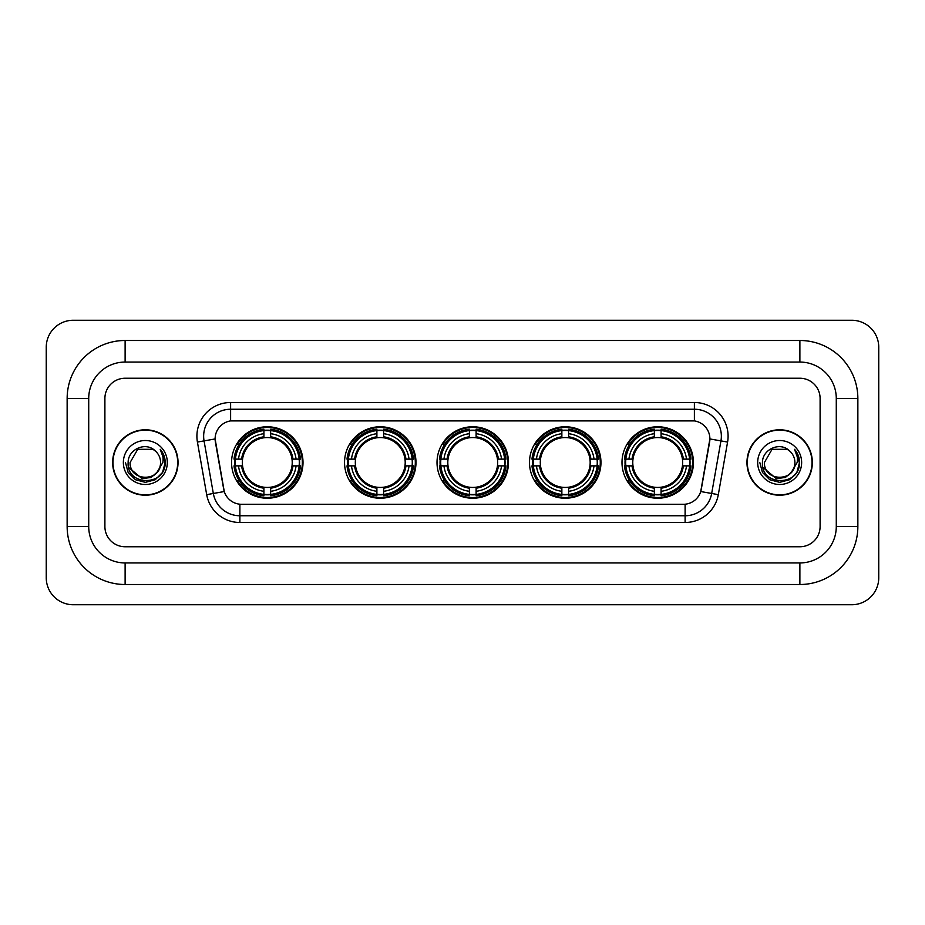 <?xml version="1.0" encoding="UTF-8"?>
<svg xmlns="http://www.w3.org/2000/svg" width="925" height="925" viewBox="0 0 925 925"><rect width="100%" height="100%" fill="white"/><g stroke="black" fill="none" stroke-linecap="round" stroke-linejoin="round"><path stroke-width="1.39" d="M621.993 462.5A35.728 35.728 0 0 0 657.721 498.228A35.728 35.728 0 0 0 693.438 462.5A35.728 35.728 0 0 0 657.721 426.772A35.728 35.728 0 0 0 621.993 462.5M344.539 462.5A35.728 35.728 0 0 0 380.256 498.228A35.728 35.728 0 0 0 415.984 462.5A35.728 35.728 0 0 0 380.256 426.772A35.728 35.728 0 0 0 344.539 462.5M437.016 462.5A35.728 35.728 0 0 0 472.744 498.228A35.728 35.728 0 0 0 508.472 462.5A35.728 35.728 0 0 0 472.744 426.772A35.728 35.728 0 0 0 437.016 462.5M529.505 462.5A35.728 35.728 0 0 0 565.233 498.228A35.728 35.728 0 0 0 600.961 462.5A35.728 35.728 0 0 0 565.233 426.772A35.728 35.728 0 0 0 529.505 462.5M231.562 462.5A35.728 35.728 0 0 0 267.279 498.228A35.728 35.728 0 0 0 303.007 462.5A35.728 35.728 0 0 0 267.279 426.772A35.728 35.728 0 0 0 231.562 462.5M215.109 438.913A18.199 18.199 0 0 0 215.386 442.069L223.711 489.256A18.199 18.199 0 0 0 241.633 504.298L683.367 504.298A18.199 18.199 0 0 0 701.289 489.256L709.614 442.069A18.199 18.199 0 0 0 691.692 420.702L233.308 420.702A18.199 18.199 0 0 0 215.109 438.913L215.305 436.207M234.765 465.865A32.699 32.699 0 0 1 234.765 459.135M532.707 465.865A32.699 32.699 0 0 1 532.707 459.135M440.231 465.865A32.699 32.699 0 0 1 440.231 459.135M347.742 465.865A32.699 32.699 0 0 1 347.742 459.135M625.196 465.865A32.699 32.699 0 0 1 625.196 459.135M112.653 462.5A32.699 32.699 0 0 0 145.341 495.199A32.699 32.699 0 0 0 178.039 462.5A32.699 32.699 0 0 0 145.341 429.801A32.699 32.699 0 0 0 112.653 462.5M746.961 462.5A32.699 32.699 0 0 0 779.659 495.199A32.699 32.699 0 0 0 812.347 462.5A32.699 32.699 0 0 0 779.659 429.801A32.699 32.699 0 0 0 746.961 462.5M230.614 402.502L230.614 420.91L694.386 420.91L694.386 409.243A26.964 26.964 0 0 1 720.945 440.89L711.672 493.476A26.964 26.964 0 0 1 685.113 515.757L239.887 515.757A26.964 26.964 0 0 1 213.328 493.476L204.055 440.89A26.964 26.964 0 0 1 230.614 409.243L694.386 409.243L694.386 402.502A33.705 33.705 0 0 1 727.582 442.058L718.309 494.644A33.705 33.705 0 0 1 685.113 522.498L239.887 522.498A33.705 33.705 0 0 1 206.691 494.644L197.418 442.058A33.705 33.705 0 0 1 230.614 402.502L694.386 402.502M683.367 504.298L241.633 504.298M727.582 442.058L709.891 438.947L700.734 491.545L718.309 494.644M206.691 494.644L224.266 491.545L215.109 438.947L204.055 440.89A26.964 26.964 0 0 1 203.65 436.207M820.105 398.467A20.223 20.223 0 0 0 799.882 378.244L125.118 378.244A20.223 20.223 0 0 0 104.895 398.467L104.895 526.533A20.223 20.223 0 0 0 125.118 546.756L799.882 546.756A20.223 20.223 0 0 0 820.105 526.533L820.105 398.467A20.223 20.223 0 0 0 799.882 378.244L125.118 378.244A20.223 20.223 0 0 0 104.895 398.467L104.895 526.533A20.223 20.223 0 0 0 125.118 546.756L799.882 546.756A20.223 20.223 0 0 0 820.105 526.533L820.105 398.467M177.692 462.5A32.352 32.352 0 0 0 145.341 430.148A32.352 32.352 0 0 0 112.989 462.5A32.352 32.352 0 0 0 145.341 494.852A32.352 32.352 0 0 0 177.692 462.5M157.99 471.472L151.11 477.427L142.092 478.676L128.621 467.437M157.019 472.282C148.925 483.22 129.315 476.225 130.101 462.5C129.176 482.156 161.505 482.156 160.58 462.5C161.505 482.156 129.176 482.156 130.101 462.5L137.721 449.307L152.96 449.307L155.319 450.995C145.977 441.19 127.974 449.261 128.136 462.5C126.424 486.018 164.558 486.631 165.182 463.645L165.205 462.5C165.147 457.505 163.494 453.111 160.222 449.33C162.708 453.412 163.586 457.806 162.846 462.5L157.019 472.282A15.239 15.239 0 0 0 160.58 462.5C161.505 482.156 129.176 482.156 130.101 462.5L137.721 449.307M160.58 462.5A15.239 15.239 0 0 0 155.319 450.995M123.36 462.5A21.98 21.98 0 0 0 145.341 484.48A21.98 21.98 0 0 0 167.321 462.5A21.98 21.98 0 0 0 145.341 440.52A21.98 21.98 0 0 0 123.36 462.5M160.222 449.33L165.205 463.078L164.28 456.476L165.205 463.078L164.28 456.476L165.205 463.078L160.372 449.504L165.205 463.078L160.372 449.504L165.205 462.5L162.546 472.432L155.273 479.705L145.341 482.364L135.408 479.705L128.136 472.432L125.476 462.5M160.372 449.504L165.205 463.09M812.011 462.5A32.352 32.352 0 0 0 779.659 430.148A32.352 32.352 0 0 0 747.308 462.5A32.352 32.352 0 0 0 779.659 494.852A32.352 32.352 0 0 0 812.011 462.5M792.309 471.472L785.429 477.427L776.41 478.676L762.928 467.437M794.899 462.5C795.824 482.156 763.495 482.156 764.42 462.5L772.04 449.307L787.279 449.307L789.638 450.995C780.284 441.19 762.293 449.261 762.454 462.5C760.743 486.018 798.876 486.631 799.489 463.645L799.524 462.5C799.466 457.505 797.812 453.111 794.54 449.33C797.026 453.412 797.905 457.806 797.165 462.5L791.337 472.282A15.239 15.239 0 0 0 794.899 462.5C795.824 482.156 763.495 482.156 764.42 462.5C763.495 482.156 795.824 482.156 794.899 462.5A15.239 15.239 0 0 0 789.638 450.995M791.337 472.282C783.244 483.22 763.634 476.225 764.42 462.5M757.679 462.5A21.98 21.98 0 0 0 779.659 484.48A21.98 21.98 0 0 0 801.64 462.5A21.98 21.98 0 0 0 779.659 440.52A21.98 21.98 0 0 0 757.679 462.5M794.54 449.33L799.524 463.078L798.599 456.476L799.524 463.078L798.599 456.476L799.524 463.078L794.691 449.504L799.524 463.078L794.691 449.504L799.524 462.5L796.864 472.432L789.592 479.705L779.659 482.364L769.727 479.705L762.454 472.432L759.795 462.5M794.691 449.504L799.524 463.09M270.655 494.413L270.655 495.765A33.439 33.439 0 0 0 300.544 465.865L299.191 465.865A32.086 32.086 0 0 1 270.655 494.413L270.655 491.291A28.987 28.987 0 0 0 296.069 465.865L291.999 465.865A24.94 24.94 0 0 0 270.655 437.791L270.655 430.587A32.086 32.086 0 0 1 299.191 459.135L300.544 459.135A33.439 33.439 0 0 0 270.655 429.235L270.655 430.587M235.378 465.865L234.025 465.865A33.439 33.439 0 0 0 263.914 495.765L263.914 494.413A32.086 32.086 0 0 1 235.378 465.865L238.5 465.865A28.987 28.987 0 0 0 263.914 491.291L263.914 487.209A24.94 24.94 0 0 0 291.999 465.865L292.994 465.865A25.923 25.923 0 0 1 270.655 488.203L270.655 491.291M263.914 430.587L263.914 429.235A33.439 33.439 0 0 0 234.025 459.135L235.378 459.135A32.086 32.086 0 0 1 263.914 430.587L263.914 433.709A28.987 28.987 0 0 0 238.5 459.135L242.57 459.135A24.94 24.94 0 0 0 263.914 487.209L263.914 488.203A25.923 25.923 0 0 1 241.575 465.865L238.5 465.865M235.447 465.865A32.017 32.017 0 0 1 235.447 459.135M270.655 430.657A32.017 32.017 0 0 0 263.914 430.657M299.122 459.135A32.017 32.017 0 0 1 299.122 465.865M299.191 459.135L296.069 459.135A28.987 28.987 0 0 0 270.655 433.709M296.069 465.865L299.191 465.865M263.914 491.291L263.914 494.413M291.999 459.135L296.069 459.135M270.655 487.255L270.655 488.203M263.914 487.209A24.94 24.94 0 0 1 242.57 465.865L241.575 465.865M270.655 494.343A32.017 32.017 0 0 1 263.914 494.343M238.5 459.135L235.378 459.135M263.914 437.745L263.914 433.709M270.655 437.791A24.94 24.94 0 0 0 242.57 459.135L241.575 459.135A25.923 25.923 0 0 1 263.914 436.797M270.655 437.745L270.655 436.797A25.923 25.923 0 0 1 292.994 459.135M239.24 444.301L237.332 444.301A35.057 35.057 0 0 1 302.336 462.5A35.057 35.057 0 0 1 237.332 480.699L239.24 480.699M383.632 494.413L383.632 495.765A33.439 33.439 0 0 0 413.521 465.865L412.168 465.865A32.086 32.086 0 0 1 383.632 494.413L383.632 491.291A28.987 28.987 0 0 0 409.047 465.865L404.977 465.865A24.94 24.94 0 0 0 383.632 437.791L383.632 430.587A32.086 32.086 0 0 1 412.168 459.135L413.521 459.135A33.439 33.439 0 0 0 383.632 429.235L383.632 430.587M348.355 465.865L347.002 465.865A33.439 33.439 0 0 0 376.891 495.765L376.891 494.413A32.086 32.086 0 0 1 348.355 465.865L351.477 465.865A28.987 28.987 0 0 0 376.891 491.291L376.891 487.209A24.94 24.94 0 0 0 404.977 465.865L405.971 465.865A25.923 25.923 0 0 1 383.632 488.203L383.632 491.291M376.891 430.587L376.891 429.235A33.439 33.439 0 0 0 347.002 459.135L348.355 459.135A32.086 32.086 0 0 1 376.891 430.587L376.891 433.709A28.987 28.987 0 0 0 351.477 459.135L355.547 459.135A24.94 24.94 0 0 0 376.891 487.209L376.891 488.203A25.923 25.923 0 0 1 354.553 465.865L351.477 465.865M348.424 465.865A32.017 32.017 0 0 1 348.424 459.135M383.632 430.657A32.017 32.017 0 0 0 376.891 430.657M412.099 459.135A32.017 32.017 0 0 1 412.099 465.865M412.168 459.135L409.047 459.135A28.987 28.987 0 0 0 383.632 433.709M409.047 465.865L412.168 465.865M376.891 491.291L376.891 494.413M404.977 459.135L409.047 459.135M383.632 487.255L383.632 488.203M376.891 487.209A24.94 24.94 0 0 1 355.547 465.865L354.553 465.865M383.632 494.343A32.017 32.017 0 0 1 376.891 494.343M351.477 459.135L348.355 459.135M376.891 437.745L376.891 433.709M383.632 437.791A24.94 24.94 0 0 0 355.547 459.135L354.553 459.135A25.923 25.923 0 0 1 376.891 436.797M383.632 437.745L383.632 436.797A25.923 25.923 0 0 1 405.971 459.135M352.217 444.301L350.309 444.301A35.057 35.057 0 0 1 415.313 462.5A35.057 35.057 0 0 1 350.309 480.699L352.217 480.699M476.121 494.413L476.121 495.765A33.439 33.439 0 0 0 506.01 465.865L504.657 465.865A32.086 32.086 0 0 1 476.121 494.413L476.121 491.291A28.987 28.987 0 0 0 501.535 465.865L497.453 465.865A24.94 24.94 0 0 0 476.121 437.791L476.121 430.587A32.086 32.086 0 0 1 504.657 459.135L506.01 459.135A33.439 33.439 0 0 0 476.121 429.235L476.121 430.587M440.832 465.865L439.479 465.865A33.439 33.439 0 0 0 469.38 495.765L469.38 494.413A32.086 32.086 0 0 1 440.832 465.865L443.954 465.865A28.987 28.987 0 0 0 469.38 491.291L469.38 487.209A24.94 24.94 0 0 0 497.453 465.865L498.459 465.865A25.923 25.923 0 0 1 476.121 488.203L476.121 491.291M469.38 430.587L469.38 429.235A33.439 33.439 0 0 0 439.479 459.135L440.832 459.135A32.086 32.086 0 0 1 469.38 430.587L469.38 433.709A28.987 28.987 0 0 0 443.954 459.135L448.035 459.135A24.94 24.94 0 0 0 469.38 487.209L469.38 488.203A25.923 25.923 0 0 1 447.041 465.865L443.954 465.865M440.901 465.865A32.017 32.017 0 0 1 440.901 459.135M476.121 430.657A32.017 32.017 0 0 0 469.38 430.657M504.587 459.135A32.017 32.017 0 0 1 504.587 465.865M504.657 459.135L501.535 459.135A28.987 28.987 0 0 0 476.121 433.709M501.535 465.865L504.657 465.865M469.38 491.291L469.38 494.413M497.453 459.135L501.535 459.135M476.121 487.255L476.121 488.203M469.38 487.209A24.94 24.94 0 0 1 448.035 465.865L447.041 465.865M476.121 494.343A32.017 32.017 0 0 1 469.38 494.343M443.954 459.135L440.832 459.135M469.38 437.745L469.38 433.709M476.121 437.791A24.94 24.94 0 0 0 448.035 459.135L447.041 459.135A25.923 25.923 0 0 1 469.38 436.797M476.121 437.745L476.121 436.797A25.923 25.923 0 0 1 498.459 459.135M444.694 444.301L442.786 444.301A35.057 35.057 0 0 1 507.802 462.5A35.057 35.057 0 0 1 442.786 480.699L444.694 480.699M568.597 494.413L568.597 495.765A33.439 33.439 0 0 0 598.498 465.865L597.145 465.865A32.086 32.086 0 0 1 568.597 494.413L568.597 491.291A28.987 28.987 0 0 0 594.023 465.865L589.942 465.865A24.94 24.94 0 0 0 568.597 437.791L568.597 430.587A32.086 32.086 0 0 1 597.145 459.135L598.498 459.135A33.439 33.439 0 0 0 568.597 429.235L568.597 430.587M533.32 465.865L531.967 465.865A33.439 33.439 0 0 0 561.857 495.765L561.857 494.413A32.086 32.086 0 0 1 533.32 465.865L536.442 465.865A28.987 28.987 0 0 0 561.857 491.291L561.857 487.209A24.94 24.94 0 0 0 589.942 465.865L590.936 465.865A25.923 25.923 0 0 1 568.597 488.203L568.597 491.291M561.857 430.587L561.857 429.235A33.439 33.439 0 0 0 531.967 459.135L533.32 459.135A32.086 32.086 0 0 1 561.857 430.587L561.857 433.709A28.987 28.987 0 0 0 536.442 459.135L540.524 459.135A24.94 24.94 0 0 0 561.857 487.209L561.857 488.203A25.923 25.923 0 0 1 539.518 465.865L536.442 465.865M533.39 465.865A32.017 32.017 0 0 1 533.39 459.135M568.597 430.657A32.017 32.017 0 0 0 561.857 430.657M597.076 459.135A32.017 32.017 0 0 1 597.076 465.865M597.145 459.135L594.023 459.135A28.987 28.987 0 0 0 568.597 433.709M594.023 465.865L597.145 465.865M561.857 491.291L561.857 494.413M589.942 459.135L594.023 459.135M568.597 487.255L568.597 488.203M561.857 487.209A24.94 24.94 0 0 1 540.524 465.865L539.518 465.865M568.597 494.343A32.017 32.017 0 0 1 561.857 494.343M536.442 459.135L533.32 459.135M561.857 437.745L561.857 433.709M568.597 437.791A24.94 24.94 0 0 0 540.524 459.135L539.518 459.135A25.923 25.923 0 0 1 561.857 436.797M568.597 437.745L568.597 436.797A25.923 25.923 0 0 1 590.936 459.135M537.182 444.301L535.274 444.301A35.057 35.057 0 0 1 600.279 462.5A35.057 35.057 0 0 1 535.274 480.699L537.182 480.699M661.086 494.413L661.086 495.765A33.439 33.439 0 0 0 690.975 465.865L689.622 465.865A32.086 32.086 0 0 1 661.086 494.413L661.086 491.291A28.987 28.987 0 0 0 686.5 465.865L682.43 465.865A24.94 24.94 0 0 0 661.086 437.791L661.086 430.587A32.086 32.086 0 0 1 689.622 459.135L690.975 459.135A33.439 33.439 0 0 0 661.086 429.235L661.086 430.587M625.809 465.865L624.456 465.865A33.439 33.439 0 0 0 654.345 495.765L654.345 494.413A32.086 32.086 0 0 1 625.809 465.865L628.931 465.865A28.987 28.987 0 0 0 654.345 491.291L654.345 487.209A24.94 24.94 0 0 0 682.43 465.865L683.425 465.865A25.923 25.923 0 0 1 661.086 488.203L661.086 491.291M654.345 430.587L654.345 429.235A33.439 33.439 0 0 0 624.456 459.135L625.809 459.135A32.086 32.086 0 0 1 654.345 430.587L654.345 433.709A28.987 28.987 0 0 0 628.931 459.135L633.001 459.135A24.94 24.94 0 0 0 654.345 487.209L654.345 488.203A25.923 25.923 0 0 1 632.006 465.865L628.931 465.865M625.878 465.865A32.017 32.017 0 0 1 625.878 459.135M661.086 430.657A32.017 32.017 0 0 0 654.345 430.657M689.553 459.135A32.017 32.017 0 0 1 689.553 465.865M689.622 459.135L686.5 459.135A28.987 28.987 0 0 0 661.086 433.709M686.5 465.865L689.622 465.865M654.345 491.291L654.345 494.413M682.43 459.135L686.5 459.135M661.086 487.255L661.086 488.203M654.345 487.209A24.94 24.94 0 0 1 633.001 465.865L632.006 465.865M661.086 494.343A32.017 32.017 0 0 1 654.345 494.343M628.931 459.135L625.809 459.135M654.345 437.745L654.345 433.709M661.086 437.791A24.94 24.94 0 0 0 633.001 459.135L632.006 459.135A25.923 25.923 0 0 1 654.345 436.797M661.086 437.745L661.086 436.797A25.923 25.923 0 0 1 683.425 459.135M629.671 444.301L627.763 444.301A35.057 35.057 0 0 1 692.767 462.5A35.057 35.057 0 0 1 627.763 480.699L629.671 480.699M125.118 340.493L125.118 362.057L799.882 362.057L799.882 340.493A57.974 57.974 0 0 1 857.857 398.467A57.974 57.974 0 0 0 799.882 340.493L125.118 340.493A57.974 57.974 0 0 0 67.143 398.467L67.143 526.533A57.974 57.974 0 0 0 125.118 584.507L799.882 584.507A57.974 57.974 0 0 0 857.857 526.533L857.857 398.467L836.281 398.467A36.399 36.399 0 0 0 799.882 362.057L125.118 362.057A36.399 36.399 0 0 0 88.719 398.467L88.719 526.533A36.399 36.399 0 0 0 125.118 562.943L799.882 562.943A36.399 36.399 0 0 0 836.281 526.533L836.281 398.467L836.281 526.533L857.857 526.533M878.75 347.233A26.964 26.964 0 0 0 851.786 320.27L73.214 320.27A26.964 26.964 0 0 0 46.25 347.233L46.25 577.767A26.964 26.964 0 0 0 73.214 604.73L851.786 604.73A26.964 26.964 0 0 0 878.75 577.767L878.75 347.233M685.113 504.206L685.113 522.498M239.887 522.498L239.887 504.206M197.418 442.058L204.055 440.89M270.655 487.209A24.94 24.94 0 0 0 291.999 465.865M263.914 494.644A32.317 32.317 0 0 0 270.655 494.644M299.422 465.865A32.317 32.317 0 0 0 299.422 459.135M270.655 430.356A32.317 32.317 0 0 0 263.914 430.356M383.632 487.209A24.94 24.94 0 0 0 404.977 465.865M376.891 494.644A32.317 32.317 0 0 0 383.632 494.644M412.411 465.865A32.317 32.317 0 0 0 412.411 459.135M383.632 430.356A32.317 32.317 0 0 0 376.891 430.356M476.121 487.209A24.94 24.94 0 0 0 497.453 465.865M469.38 494.644A32.317 32.317 0 0 0 476.121 494.644M504.888 465.865A32.317 32.317 0 0 0 504.888 459.135M476.121 430.356A32.317 32.317 0 0 0 469.38 430.356M568.597 487.209A24.94 24.94 0 0 0 589.942 465.865M561.857 494.644A32.317 32.317 0 0 0 568.597 494.644M597.377 465.865A32.317 32.317 0 0 0 597.377 459.135M568.597 430.356A32.317 32.317 0 0 0 561.857 430.356M661.086 487.209A24.94 24.94 0 0 0 682.43 465.865M654.345 494.644A32.317 32.317 0 0 0 661.086 494.644M689.865 465.865A32.317 32.317 0 0 0 689.865 459.135M661.086 430.356A32.317 32.317 0 0 0 654.345 430.356M799.882 584.507L799.882 562.943L125.118 562.943L125.118 584.507M67.143 526.533L88.719 526.533L88.719 398.467L67.143 398.467"/></g></svg>
